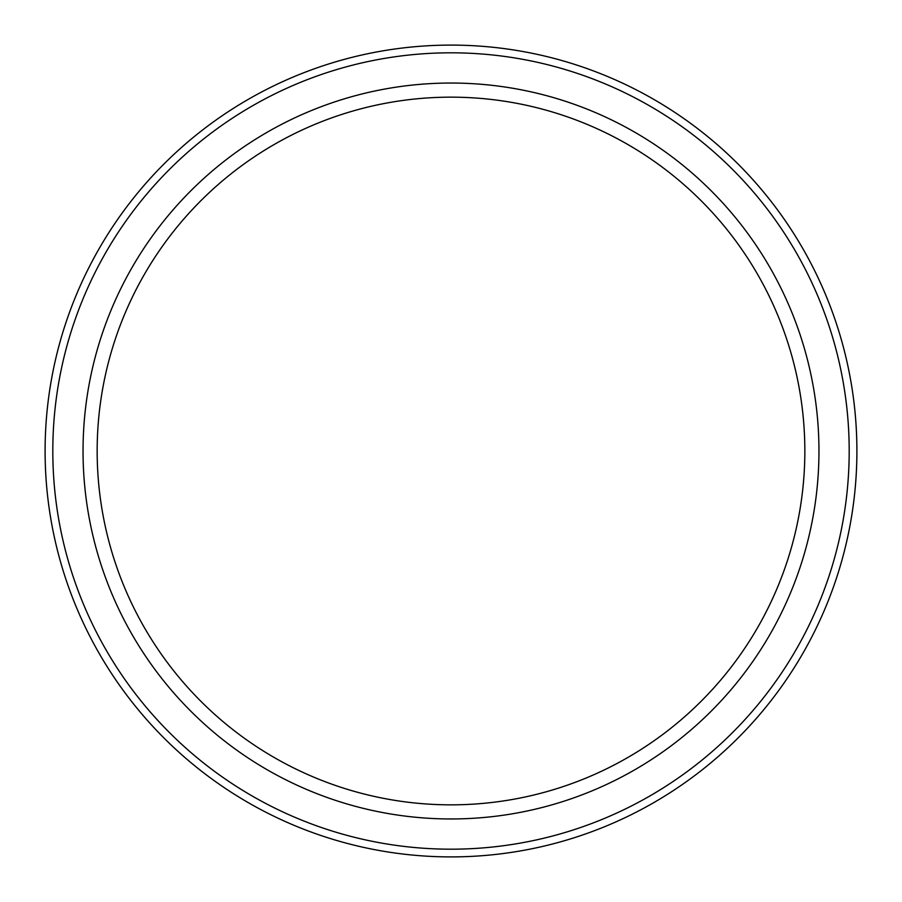 <?xml version="1.0" encoding="UTF-8"?>
<svg xmlns="http://www.w3.org/2000/svg" width="902" height="902" viewBox="0 0 902 902"><rect width="100%" height="100%" fill="white"/><g stroke="black" fill="none" stroke-linecap="round" stroke-linejoin="round"><path stroke-width="1.35" d="M451 818.96A367.96 367.96 0 0 1 83.04 451A367.96 367.96 0 0 1 451 83.04A367.96 367.96 0 0 1 818.96 451A367.96 367.96 0 0 1 451 818.96M451 804.843A353.843 353.843 0 0 1 97.157 451A353.843 353.843 0 0 1 451 97.157A353.843 353.843 0 0 1 804.843 451A353.843 353.843 0 0 1 451 804.843M451 856.9A405.9 405.9 0 0 0 856.9 451A405.9 405.9 0 0 0 451 45.1A405.9 405.9 0 0 0 45.1 451A405.9 405.9 0 0 0 451 856.9M451 849.188A398.188 398.188 0 0 1 52.812 451A398.188 398.188 0 0 1 451 52.812A398.188 398.188 0 0 1 849.188 451A398.188 398.188 0 0 1 451 849.188"/></g></svg>
